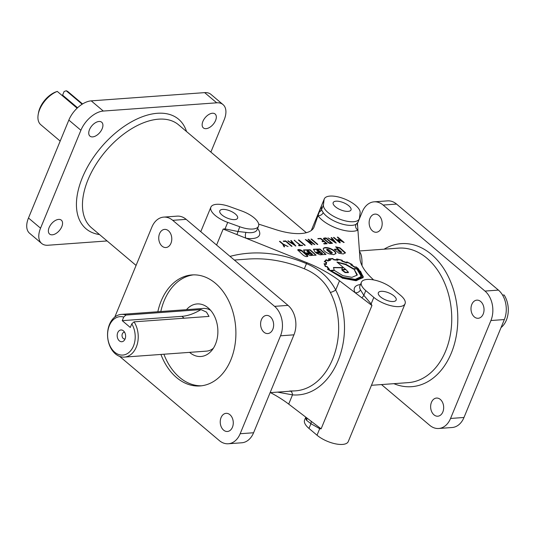 <?xml version="1.0" encoding="UTF-8"?>
<svg xmlns="http://www.w3.org/2000/svg" width="535" height="535" viewBox="0 0 535 535"><rect width="100%" height="100%" fill="white"/><g stroke="black" fill="none" stroke-linecap="round" stroke-linejoin="round"><path stroke-width="0.8" d="M99.002 121.478A9.095 5.21 -49.8 0 1 101.697 122.234A9.095 5.21 -49.8 0 1 101.162 130.68A9.095 5.21 -49.8 0 1 92.649 136.893A9.095 5.21 -49.8 0 1 89.96 136.131A9.095 5.21 -49.8 0 1 90.495 127.684A9.095 5.21 -49.8 0 1 99.002 121.478M58.643 219.403A9.095 5.21 -49.8 0 1 61.338 220.159A9.095 5.21 -49.8 0 1 60.803 228.605A9.095 5.21 -49.8 0 1 52.29 234.818A9.095 5.21 -49.8 0 1 49.594 234.056A9.095 5.21 -49.8 0 1 50.129 225.609A9.095 5.21 -49.8 0 1 58.643 219.403M212.408 113.246A9.095 5.21 -49.8 0 1 215.103 114.002A9.095 5.21 -49.8 0 1 214.568 122.448A9.095 5.21 -49.8 0 1 206.055 128.661A9.095 5.21 -49.8 0 1 203.36 127.898A9.095 5.21 -49.8 0 1 203.895 119.452A9.095 5.21 -49.8 0 1 212.408 113.246M223.583 430.12A9.095 6.507 -94.2 0 0 227.415 431.484A9.095 6.507 -94.2 0 0 232.451 427.224A9.095 6.507 -94.2 0 0 232.21 417.802A9.095 6.507 -94.2 0 0 226.098 413.341A9.095 6.507 -94.2 0 0 221.062 417.601A9.095 6.507 -94.2 0 0 223.583 430.12M162.085 246.167A9.095 6.507 -94.2 0 0 165.917 247.531A9.095 6.507 -94.2 0 0 170.959 243.271A9.095 6.507 -94.2 0 0 170.712 233.849A9.095 6.507 -94.2 0 0 164.599 229.388A9.095 6.507 -94.2 0 0 159.564 233.648A9.095 6.507 -94.2 0 0 162.085 246.167M263.942 332.195A9.095 6.507 -94.2 0 0 267.781 333.559A9.095 6.507 -94.2 0 0 272.817 329.299A9.095 6.507 -94.2 0 0 272.569 319.876A9.095 6.507 -94.2 0 0 266.463 315.416A9.095 6.507 -94.2 0 0 261.421 319.676A9.095 6.507 -94.2 0 0 263.942 332.195M442.846 411.95A9.095 6.507 85.8 0 1 437.811 416.21A9.095 6.507 85.8 0 1 431.705 411.749A9.095 6.507 85.8 0 1 431.457 402.327A9.095 6.507 85.8 0 1 436.493 398.067A9.095 6.507 85.8 0 1 440.332 399.431A9.095 6.507 85.8 0 1 442.846 411.95M381.355 227.997A9.095 6.507 85.8 0 1 376.312 232.257A9.095 6.507 85.8 0 1 370.207 227.796A9.095 6.507 85.8 0 1 369.959 218.374A9.095 6.507 85.8 0 1 374.995 214.114A9.095 6.507 85.8 0 1 378.834 215.478A9.095 6.507 85.8 0 1 381.355 227.997M483.212 314.025A9.095 6.507 85.8 0 1 478.176 318.285A9.095 6.507 85.8 0 1 472.064 313.824A9.095 6.507 85.8 0 1 471.816 304.402A9.095 6.507 85.8 0 1 476.859 300.142A9.095 6.507 85.8 0 1 480.691 301.506A9.095 6.507 85.8 0 1 483.212 314.025M335.385 206.757A9.63 3.859 -157.6 0 1 333.191 202.604A9.63 3.859 -157.6 0 1 339.564 201.468A9.63 3.859 -157.6 0 1 348.813 205.788A9.63 3.859 -157.6 0 1 351 209.941A9.63 3.859 -157.6 0 1 344.627 211.078A9.63 3.859 -157.6 0 1 335.385 206.757M221.978 214.99A9.63 3.859 -157.6 0 1 219.785 210.837A9.63 3.859 -157.6 0 1 226.165 209.7A9.63 3.859 -157.6 0 1 235.407 214.02A9.63 3.859 -157.6 0 1 237.6 218.173A9.63 3.859 -157.6 0 1 231.22 219.31A9.63 3.859 -157.6 0 1 221.978 214.99M393.967 295.929A9.63 3.859 22.4 0 0 384.725 291.615A9.63 3.859 22.4 0 0 378.345 292.745A9.63 3.859 22.4 0 0 380.539 296.905A9.63 3.859 22.4 0 0 389.781 301.218A9.63 3.859 22.4 0 0 396.161 300.088A9.63 3.859 22.4 0 0 393.967 295.929M361.399 264.33A4.28 3.792 177.4 0 0 362.008 264.591L362.014 262.973C361.961 257.021 361.118 253.289 359.487 251.764M241.673 210.957A19.267 7.711 -157.6 0 1 254.138 217.872A19.267 7.711 -157.6 0 1 258.519 226.191A19.267 7.711 -157.6 0 1 239.74 226.74L227.723 222.399A19.267 7.711 -157.6 0 1 215.264 215.478A19.267 7.711 -157.6 0 1 210.884 207.165A19.267 7.711 -157.6 0 1 229.662 206.61L241.673 210.957M328.022 212.509A19.267 7.711 -157.6 0 1 323.428 205.019L324.07 199.756A19.267 7.711 -157.6 0 1 324.284 198.933A19.267 7.711 -157.6 0 1 337.037 196.666A19.267 7.711 -157.6 0 1 355.528 205.3A19.267 7.711 -157.6 0 1 360.122 212.79L359.48 218.046A19.267 7.711 -157.6 0 1 359.266 218.875A19.267 7.711 -157.6 0 1 346.513 221.142A19.267 7.711 -157.6 0 1 328.022 212.509M323.428 205.019L321.481 209.747L323.214 212.596A4.28 3.35 -34.3 0 1 318.004 215.659L321.234 206.349L311.276 230.511L324.284 198.933M136.077 265.434L91.525 227.803A67.423 38.634 -49.8 0 1 95.491 165.175A67.423 38.634 -49.8 0 1 158.574 119.171A67.423 38.634 -49.8 0 1 178.536 124.782L305.585 232.083L305.799 232.845M234.357 260.05L248.467 259.027C265.775 257.89 283.262 260.679 300.917 267.406L304.321 268.777C316.145 273.592 324.819 281.47 330.336 292.418C351.294 333.225 330.282 389.995 293.869 390.931L289.696 391.018M124.441 357.092A21.407 15.308 85.8 0 1 115.42 353.876A21.407 15.308 85.8 0 1 107.863 330.389A21.407 15.308 85.8 0 1 121.345 314.393A21.407 15.308 85.8 0 1 125.999 315.048L200.973 309.604A47.775 27.372 130.2 0 1 181.927 316.339L122.241 320.672L123.719 317.068A19.267 13.776 85.8 0 0 108.378 328.57A19.267 13.776 85.8 0 0 114.671 352.17A19.267 13.776 85.8 0 0 132.152 348.653A19.267 13.776 85.8 0 0 131.764 323.862L134.044 321.843A21.407 15.308 85.8 0 1 137.274 344.172A21.407 15.308 85.8 0 1 124.441 357.092L206.51 351.134A21.407 15.308 -94.2 0 0 213.411 348.191M189.584 352.364A26.349 18.845 -94.2 0 0 189.791 352.545A26.349 18.845 -94.2 0 0 211.633 350.619A26.349 18.845 -94.2 0 0 208.556 308.207A26.349 18.845 -94.2 0 0 208.195 307.899A26.349 18.845 -94.2 0 0 186.481 309.665M125.11 338.909A3.37 2.414 85.8 0 1 124.682 338.996A3.37 2.414 85.8 0 1 123.257 338.488A3.37 2.414 85.8 0 1 122.074 334.79A3.37 2.414 85.8 0 1 124.194 332.268A3.37 2.414 85.8 0 1 124.628 332.295M119.345 340.842A5.885 4.206 85.8 0 1 117.713 332.737A5.885 4.206 85.8 0 1 123.458 330.864A5.885 4.206 85.8 0 1 123.538 330.938A5.885 4.206 85.8 0 1 124.227 340.407A5.885 4.206 85.8 0 1 119.345 340.842M210.663 310.353A21.407 15.308 -94.2 0 0 203.414 308.441L121.345 314.393M200.973 309.604L206.47 312.086L209.018 316.399L134.044 321.843M502.566 295.086L504.104 294.979A21.407 15.308 85.8 0 1 501.041 327.574M38.186 114.537L38.493 112.791A19.267 11.034 130.2 0 1 39.844 108.224A19.267 11.034 130.2 0 1 55.138 92.18L57.265 91.405A21.407 12.265 130.2 0 0 39.69 109.461A21.407 12.265 130.2 0 0 38.186 114.537A21.407 12.265 130.2 0 0 40.8 124.729L60.181 141.1M61.759 95.197L62.608 95.136L64.093 91.532L66.22 90.756A21.407 12.265 130.2 0 1 68.426 92.027L82.564 103.964M157.818 311.751A55.653 39.797 85.8 0 1 191.978 274.93A55.653 39.797 85.8 0 1 215.445 283.289A55.653 39.797 85.8 0 1 230.852 359.868A55.653 39.797 85.8 0 1 200.036 385.942A55.653 39.797 85.8 0 1 176.577 377.583A55.653 39.797 85.8 0 1 160.915 354.444M201.528 385.795A55.653 39.797 85.8 0 1 179.559 377.369A55.653 39.797 85.8 0 1 163.904 354.23M160.801 311.53A55.653 39.797 85.8 0 1 193.476 274.863M323.214 212.596A19.267 7.711 22.4 0 0 326.531 216.133A19.267 7.711 22.4 0 0 355.882 224.406A4.28 3.718 -117.3 0 0 357.922 230.083L359.995 258.813A64.213 25.707 22.4 0 0 372.032 278.427L373.604 279.912M227.723 222.399L225.041 228.913L237.794 231.468L245.966 232.384A4.28 2.04 -81.3 0 0 245.973 238.209L223.169 229.054L216.581 245.037M324.07 199.756L321.234 206.349M323.514 238.737C323.662 238.122 324.538 237.874 326.149 237.988L332.482 243.338L329.841 243.485L328.423 242.883L323.514 238.737L323.775 238.162M310.18 249.765L303.579 249.939L305.365 253.062L310.186 252.714L307.304 251.183L307.023 250.647L308.207 250.621L312.607 254.406L311.423 254.439L309.959 253.423L306.234 253.697L310.226 255.543L316.085 255.128L310.18 249.765M315.991 255.302L310.032 250.126L303.519 250.126M321.301 253.717L319.836 252.707L316.111 252.981L320.104 254.827L325.955 254.413L320.057 249.049L313.457 249.223L315.242 252.346L320.064 251.998L317.175 250.46L316.901 249.932L318.078 249.905L322.204 253.162L322.478 253.69L321.301 253.717M322.478 253.69L321.154 254.085L319.683 253.068L316.613 253.296M319.529 252.038L317.034 250.835L316.901 249.932M318.78 251.403L318.927 251.042M323.254 248.815C323.428 250.634 325.42 252.313 329.232 253.864L333.793 254.66L335.913 253.383C335.739 251.564 333.746 249.885 329.935 248.334C326.417 247.197 324.217 247.257 323.334 248.507L323.254 248.815M335.739 253.864L335.766 253.744C335.592 251.931 333.599 250.246 329.781 248.695C326.477 247.618 324.31 247.618 323.274 248.695M345.423 252.68L339.926 247.799L335.639 246.796L341.664 252.179L340.153 252.038L338.046 250.086L337.692 248.949L334.402 249.303L338.856 253.249L343.296 253.971L345.423 252.68M345.256 253.169L339.772 248.16L336.127 247.203M361.593 276.1L356.791 268.503L353.622 268.737L345.744 264.21L336.93 262.03L345.563 269.319L342.066 269.573L342.005 268.496L343.089 267.56L333.506 267.493L334.188 270.148L330.169 270.436L342.694 277.471L355.621 279.718L361.366 276.99L361.593 276.1M361.285 277.163L361.446 276.468L358.865 270.937M342.902 275.679L351.903 277.337L357.106 275.15L357.253 274.649L353.976 269.038L356.731 268.837L360.978 275.946L360.764 276.742L355.233 279.39L342.875 277.264L330.958 270.71L334.422 270.456L342.902 275.679M357.026 275.331L353.976 269.038M360.684 276.916L355.207 279.745M348.419 272.221L345.276 272.248L342.219 269.887L345.924 269.62L348.419 272.221M348.272 272.582L345.129 272.616L342.066 270.255L342.219 269.887M342.641 267.801L333.439 267.681M337.552 260.204L337.431 259.368L337.953 260.284L333.733 259.836L332.897 258.552L328.457 258.887L329.781 259.849L327.734 260.599L326.196 259.722L324.37 261.568L326.082 262.304A18.23 7.296 22.4 0 0 326.042 262.397A18.23 7.296 22.4 0 0 325.848 264.089L324.13 263.701M329.192 259.421L330.63 260.09L327.988 261.033L326.484 260.191A20.972 8.393 22.4 0 0 325.086 261.602L326.698 262.458A18.885 7.564 22.4 0 0 326.604 262.672A18.885 7.564 22.4 0 0 326.397 264.39L324.758 264.022A20.564 8.232 22.4 0 0 325.634 266.269L327.313 266.691M326.965 266.885L327.213 266.544L329.527 269.399L328.075 269.332L342.641 277.953L355.461 280.38L362.469 277.444L362.71 276.495L357.828 268.603A23.567 9.436 22.4 0 0 356.163 267.293L355.026 267.493L350.719 264.805L351.448 264.343A20.062 8.032 22.4 0 0 347.248 262.337L346.927 262.986L341.878 261.18L341.704 260.371A18.926 7.577 22.4 0 0 337.431 259.368M327.066 266.905L328.323 268.623M356.277 280.694L362.389 277.618M356.029 267.319L356.063 266.871L354.939 267.099A16.826 6.734 22.4 0 0 351.542 264.959L352.271 264.497L351.963 264.33M355.915 267.239L354.785 267.46L355.915 267.239M324.13 263.554L325.247 266.483L326.878 266.751A16.271 6.514 22.4 0 0 328.744 269.058L327.427 269.152L342.607 278.207L355.849 280.708L363.038 277.638L363.285 276.709L358.256 268.57L356.063 266.871L354.832 267.353M362.957 277.819L363.138 277.07L360.443 271.131M332.743 258.913L328.309 259.254M342.219 261.294A79.842 31.966 -157.6 0 1 342.086 260.605L342.233 260.244L336.675 258.933L337.231 259.876A15.883 6.36 22.4 0 0 333.907 259.549L332.623 258.532M342.086 260.605L341.731 260.505M337.398 259.448L336.93 259.361M351.441 265.2L352.271 264.497L346.787 261.856L346.466 262.531A18.859 7.55 22.4 0 0 342.4 261.087A79.842 31.966 -157.6 0 1 342.233 260.244L341.918 260.15M351.863 264.718L351.395 264.471M353.969 269.058L353.468 269.098L353.622 268.737M353.468 269.098L345.597 264.578L337.431 262.451M341.531 252.493L339.999 252.4L337.899 250.454L337.692 248.949M337.538 249.31L334.355 249.497M331.178 253.008L326.778 249.223L328.744 249.624L332.088 252.446L332.362 252.975L331.178 253.008M332.362 252.975L331.031 253.369L330.249 252.935L326.905 250.112L326.778 249.223M325.868 254.58L319.91 249.41L313.396 249.41M312.607 254.406L311.276 254.8L309.812 253.791L306.742 254.011M309.651 252.754L307.15 251.544L307.023 250.647M308.902 252.119L309.049 251.758M297.701 249.999L297.734 249.872C298.711 249.183 300.182 249.484 302.148 250.788L307.19 255.048L307.819 256.225C306.869 256.934 305.398 256.633 303.412 255.322L297.701 249.999M297.701 250.072L301.994 251.149L307.705 256.385M328.784 242.723L331.519 242.977L326.103 238.403L324.223 238.871L328.784 242.723M329.674 243.465L331.519 242.977M373.825 297.386A19.267 7.711 22.4 0 0 392.315 306.02A19.267 7.711 22.4 0 0 405.062 303.753A19.267 7.711 22.4 0 0 400.682 295.44L392.643 288.646A19.267 7.711 22.4 0 0 374.152 280.019A19.267 7.711 22.4 0 0 361.399 282.279A19.267 7.711 22.4 0 0 365.779 290.599L373.825 297.386L371.136 303.907L371.939 305.525L321.114 428.843L319.703 428.695L310.929 423.693A4.28 2.595 124.6 0 0 310.949 421.085L288.699 404.106A64.213 25.707 22.4 0 0 270.476 392.63M258.679 224.125L275.752 229.615A42.807 17.14 22.4 0 0 313.978 227.194A42.807 17.14 22.4 0 0 314.119 226.833L318.004 215.659A23.547 9.429 22.4 0 0 322.05 219.979A23.547 9.429 22.4 0 0 357.922 230.083L357.433 223.309M361.399 282.279L359.908 285.911A19.267 7.711 22.4 0 0 360.443 289.823A4.28 3.518 -28.5 0 1 355.113 292.685L339.524 280.788A64.213 25.707 22.4 0 0 306.876 262.672L245.973 238.209A23.547 9.429 22.4 0 0 257.596 228.432M285.723 240.924L292.056 246.267L291.555 246.307L285.67 241.338L283.677 241.486L283.229 241.104L285.723 240.924L285.643 241.338M300.095 245.264L294.223 240.302L300.596 245.224L302.643 245.505L299.005 245.766L298.537 245.371L300.095 245.264L298.918 245.699M305.318 239.499L312.935 243.438L308.04 239.299L308.568 239.265L314.894 244.615L307.291 240.676L312.186 244.809L311.651 244.849L305.318 239.499M324.003 241.559L322.471 241.673L322.023 241.292L323.555 241.178L320.712 238.784L317.81 238.603L320.799 238.389L327.119 243.726L324.13 243.94L323.682 243.559L326.163 243.385L324.003 241.559M332.543 239.285L331.152 237.634L331.66 237.6L336.254 243.064L327.922 237.874L330.824 239.412L332.543 239.285L330.804 239.767M336.782 259.335L336.675 258.933M337.852 239.326L342.413 241.492L337.304 237.179L337.832 237.139L344.165 242.489L338.742 239.941L340.253 242.77L339.765 242.81L333.432 237.46L333.947 237.42L339.063 241.74L337.852 239.326M330.349 243.492L329.841 243.485M317.322 244.435L311.002 239.098L311.51 239.065L317.83 244.401L317.322 244.435M298.904 239.981L305.224 245.318L304.723 245.351L298.403 240.014L298.904 239.981L298.764 240.322M287.99 240.77L290.411 242.342L292.13 242.221L290.739 240.569L291.241 240.536L295.848 245.993L287.877 241.051M283.49 244.562L284.6 246.809L284.058 246.849L282.654 244.08L279.457 241.379L279.972 241.338L283.135 244.013L288.084 246.561L283.49 244.562L284.286 246.836M323.367 239.105C323.508 238.483 324.391 238.236 326.002 238.349L326.149 237.988M331.513 243.004L331.954 243.371M324.437 238.523L323.963 239.118M309.812 253.791L309.959 253.423M319.683 253.068L319.836 252.707M356.651 268.844L356.791 268.503M347.182 262.458L346.627 262.244M346.787 261.856L346.466 262.531M329.781 259.849L327.587 260.96M326.363 260.264L324.317 261.842M324.698 264.163L324.143 263.976M328.049 269.386L327.634 269.359M350.947 264.925L351.448 264.343M324.758 264.022L324.611 264.384A20.564 8.232 22.4 0 0 325.414 266.51M326.531 262.859A18.885 7.564 22.4 0 0 326.45 263.033A18.885 7.564 22.4 0 0 326.223 264.464M326.022 262.451L326.591 262.698M329.747 259.93L330.135 260.204M225.075 229.816L225.041 228.913L223.169 229.054M290.579 391.172A4.28 2.742 -88.2 0 1 292.498 394.877L277.538 392.122M239.74 226.74L236.945 234.584M359.266 218.875L357.26 223.984A4.28 4.039 -176.8 0 0 357.614 225.823M320.967 207.125A4.28 4.26 -60.5 0 0 321.388 206.276L321.481 209.747A4.28 4.039 3.2 0 1 319.281 211.974M360.443 289.823L363.833 295.327A4.28 2.287 -44.5 0 1 361.774 297.774L355.113 292.685A23.547 9.429 22.4 0 1 360.476 284.526M305.806 417.16L304.596 420.102A19.267 7.711 22.4 0 0 308.976 428.421L317.021 435.209A19.267 7.711 22.4 0 0 335.505 443.843A19.267 7.711 22.4 0 0 348.258 441.576L405.062 303.753M317.021 435.209L319.703 428.695A4.28 2.922 102.7 0 0 319.709 427.766L310.949 421.085M308.976 428.421L310.929 423.693L306.629 420.39A4.28 3.518 151.5 0 0 306.669 417.815M365.779 290.599L363.833 295.327L371.136 303.907A4.28 1.598 -28.5 0 1 370.534 304.455L361.774 297.774M371.939 305.525L370.534 304.455M355.882 224.406L357.527 222.774M362.008 264.591L362.028 265.701M330.336 292.418A4.28 1.016 154.7 0 0 335.719 290.017C329.373 277.973 319.622 269.172 306.481 263.628C279.644 252.433 254.152 250.019 230.01 256.385M62.608 95.136L77.568 107.769M82.156 104.218L66.22 90.756M77.127 108.177L57.265 91.405M122.241 320.672L130.279 327.46L131.764 323.862M123.719 317.068L125.999 315.048M346.901 262.337L347.048 261.976M332.77 258.893L329.306 259.141M345.429 269.66L345.563 269.319M342.206 269.914L342.066 269.573M341.918 269.934L341.945 268.684M334.047 270.483L334.188 270.148M330.951 270.73L330.556 270.763M338.026 239.667L338.194 239.299M338.046 239.667L338.715 240.014M343.557 242.455L337.685 237.5L337.832 237.139M339.926 242.796L338.742 239.941M333.8 237.774L333.947 237.42M338.916 242.094L339.063 241.74M331.433 237.968L331.66 237.6M331.506 237.961L335.759 243.017M334.903 242.094L332.837 239.693L331.412 239.794L334.79 242.375M322.404 241.613L323.555 241.178L323.976 241.559M318.198 238.931L320.799 238.389M324.063 243.886L326.163 243.385L326.584 243.766M311.37 239.406L311.51 239.065M305.96 240.034L307.257 240.757M308.421 239.62L308.568 239.265M312.935 243.445L314.092 244.421M311.651 244.849L307.143 241.038L307.291 240.676M294.584 240.61L294.725 240.268M300.088 245.284L300.443 245.585L300.596 245.224M300.443 245.585L302.181 245.11M290.391 242.696L292.13 242.221M291.02 240.904L291.241 240.536M291.093 240.897L295.36 245.96M290.993 242.729L294.497 245.023L292.424 242.623L290.879 243.017M283.61 241.425L285.576 241.285M279.832 241.693L279.972 241.338M282.667 244.1L283.135 244.013M282.988 244.375L283.47 244.622M119.633 356.384L219.283 440.546A21.407 15.308 -94.2 0 0 228.305 443.762A21.407 15.308 -94.2 0 0 240.161 433.731L280.521 335.806A21.407 15.308 -94.2 0 0 274.595 306.354L172.731 220.326A21.407 15.308 -94.2 0 0 163.71 217.11A21.407 15.308 -94.2 0 0 151.86 227.141L114.804 317.048M357.454 223.523L362.255 211.867A21.407 15.308 85.8 0 1 374.105 201.835L387.534 200.866A21.407 15.308 85.8 0 1 396.562 204.076L498.419 290.104A21.407 15.308 85.8 0 1 504.344 319.555L463.985 417.481A21.407 15.308 85.8 0 1 452.135 427.512L438.7 428.488A21.407 15.308 85.8 0 1 429.679 425.271L381.488 384.571M107.094 240.951L47.989 245.244A21.407 12.265 -49.8 0 1 41.656 243.458L29.592 233.273A21.407 12.265 -49.8 0 1 28.482 218.006L68.841 120.081A21.407 12.265 -49.8 0 1 91.238 100.861L204.644 92.629A21.407 12.265 -49.8 0 1 210.977 94.414L223.041 104.599A21.407 12.265 -49.8 0 1 224.152 119.867L210.87 152.094M321.114 428.843L319.709 427.766M228.305 443.762L241.74 442.786A21.407 15.308 -94.2 0 0 253.59 432.755L293.949 334.83A21.407 15.308 -94.2 0 0 288.024 305.378L186.167 219.35A21.407 15.308 -94.2 0 0 177.138 216.14L163.71 217.11M41.656 243.458A21.407 12.265 -49.8 0 1 40.546 228.191L80.905 130.266A21.407 12.265 -49.8 0 1 103.302 111.053L216.708 102.814A21.407 12.265 -49.8 0 1 223.041 104.599M374.105 201.835A21.407 15.308 85.8 0 1 383.127 205.052L484.991 291.08A21.407 15.308 85.8 0 1 490.916 320.532L450.557 418.457A21.407 15.308 85.8 0 1 438.7 428.488M359.433 250.968L398.535 248.133A67.423 48.217 85.8 0 1 426.963 258.258A67.423 48.217 85.8 0 1 450.758 332.242A67.423 48.217 85.8 0 1 408.299 382.625L371.451 385.3M384.117 249.176A71.703 51.28 85.8 0 1 431.444 254.413A71.703 51.28 85.8 0 1 454.195 344.801A71.703 51.28 85.8 0 1 393.88 383.675M99.523 234.564A71.703 41.081 -49.8 0 1 84.563 172.698A71.703 41.081 -49.8 0 1 157.39 113.28A71.703 41.081 -49.8 0 1 186.534 131.543M245.966 232.384A19.267 7.711 22.4 0 0 257.027 229.816L256.994 229.883M342.641 277.953L342.487 278.314M345.597 264.578L345.744 264.21M307.846 256.104L307.699 256.466M324.083 239.219L324.223 238.871M314.119 226.833L313.824 227.549M306.876 262.672L304.321 268.777M305.886 417.22A19.267 7.711 22.4 0 0 306.629 420.39M288.699 404.106L292.498 394.877C333.111 398.201 358.978 335.438 335.719 290.017L339.524 280.788M181.927 316.339L184.134 318.205M450.557 418.457L463.985 417.481M490.916 320.532L504.344 319.555M484.991 291.08L498.419 290.104M383.127 205.052L396.562 204.076M186.167 219.35L172.731 220.326M288.024 305.378L274.595 306.354M293.949 334.83L280.521 335.806M253.59 432.755L240.161 433.731M216.708 102.814L204.644 92.629M103.302 111.053L91.238 100.861M80.905 130.266L68.841 120.081M40.546 228.191L28.482 218.006M210.884 207.165L200.772 231.688M360.764 276.742L360.617 277.103M348.392 272.328L348.238 272.689M362.469 277.444L362.322 277.805M341.664 252.179L341.517 252.547M323.942 239.005L324.09 238.643M305.585 232.083L306.495 232.672M326.45 263.033L326.604 262.672M341.858 268.864L342.005 268.496M270.115 392.657L293.869 390.931M258.519 226.191L257.027 229.816"/></g></svg>
